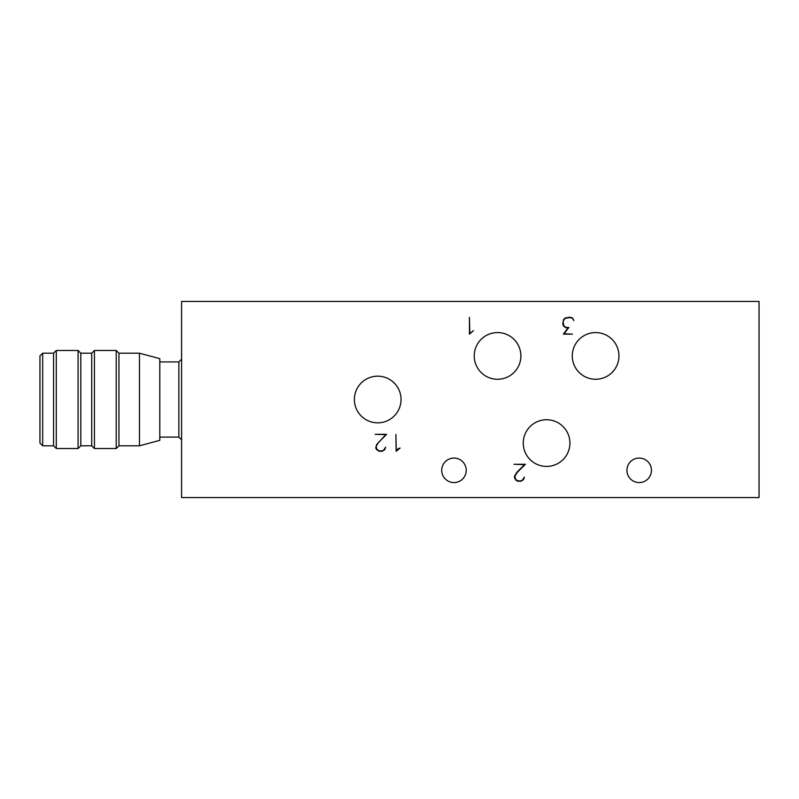 <?xml version="1.0" encoding="UTF-8"?>
<svg xmlns="http://www.w3.org/2000/svg" width="799" height="799" viewBox="0 0 799 799"><rect width="100%" height="100%" fill="white"/><g stroke="black" fill="none" stroke-linecap="round" stroke-linejoin="round"><path stroke-width="1.2" d="M523.255 443.085A23.331 23.331 0 0 1 546.586 419.745A23.331 23.331 0 0 1 569.917 443.085A23.331 23.331 0 0 1 546.586 466.416A23.331 23.331 0 0 1 523.255 443.085M595.615 379.255A23.331 23.331 0 0 1 572.284 355.915A23.331 23.331 0 0 1 595.615 332.584A23.331 23.331 0 0 1 618.955 355.915A23.331 23.331 0 0 1 595.615 379.255M474.226 355.915A23.331 23.331 0 0 1 497.557 332.584A23.331 23.331 0 0 1 520.888 355.915A23.331 23.331 0 0 1 497.557 379.255A23.331 23.331 0 0 1 474.226 355.915M639.2 482.576A12.255 12.255 0 0 1 626.945 470.321A12.255 12.255 0 0 1 639.2 458.067A12.255 12.255 0 0 1 651.455 470.321A12.255 12.255 0 0 1 639.2 482.576M441.717 470.321A12.255 12.255 0 0 1 453.982 458.067A12.255 12.255 0 0 1 466.236 470.321A12.255 12.255 0 0 1 453.982 482.576A12.255 12.255 0 0 1 441.717 470.321M354.376 399.5A23.331 23.331 0 0 1 377.707 376.169A23.331 23.331 0 0 1 401.038 399.5A23.331 23.331 0 0 1 377.707 422.831A23.331 23.331 0 0 1 354.376 399.5M139.465 445.802L139.465 353.198L159.8 358.641L159.8 440.359L139.465 445.802L118.941 445.802L116.215 448.529L94.432 448.529L94.432 350.471L91.705 353.198L91.705 445.802L94.432 448.529M139.465 353.198L118.941 353.198L118.941 445.802M118.941 353.198L116.215 350.471L116.215 448.529M91.705 353.198L80.809 353.198L80.809 445.802L78.082 448.529L56.29 448.529L56.29 350.471L53.573 353.198L53.573 445.802L56.29 448.529M80.809 353.198L78.082 350.471L78.082 448.529M42.677 445.802L39.95 443.085L39.95 355.915L42.677 353.198L42.677 445.802L53.573 445.802M181.593 301.443L181.593 497.557L759.05 497.557L759.05 301.443L181.593 301.443M395.895 434.466L396.254 450.646L398.321 448.549L400.119 448.069L396.144 451.255L395.895 434.466M385.607 447.11L384.818 449.607L382.322 451.255L379.066 451.255L376.589 449.607L375.76 447.949L376.589 444.653L385.807 434.656L375.17 434.306L386.656 434.306L378.456 442.476L376.139 446.381L376.908 449.378L379.165 450.896L382.232 450.896L383.74 450.127L385.607 447.11M513.907 464.269L525.402 464.269L517.193 472.439L514.876 476.344L515.645 479.34L517.902 480.858L520.968 480.858L522.476 480.089L524.354 477.073L523.555 479.57L521.058 481.218L517.812 481.218L516.164 480.389L514.506 477.912L514.506 476.244L516.913 472.219L524.553 464.618L513.907 464.269M473.477 330.636L469.442 334.132L469.442 317.343L469.802 333.513L473.477 330.636M573.842 320.589L572.334 318.282L570.027 317.523L565.392 318.282L563.874 319.81L563.105 322.117L563.874 325.952L566.131 327.44L568.828 327.44L564.094 333.772L572.414 334.132L563.355 334.132L568.099 327.81L566.052 327.81L563.555 326.122L562.746 323.695L563.555 319.62L565.213 317.972L570.057 317.183L572.503 317.972L573.842 320.589M181.593 359.19L178.866 361.907L178.866 437.093L159.8 437.093M91.705 445.802L80.809 445.802M53.573 353.198L42.677 353.198M78.082 350.471L56.29 350.471M116.215 350.471L94.432 350.471M178.866 361.907L159.8 361.907M178.866 437.093L181.593 439.81"/></g></svg>
